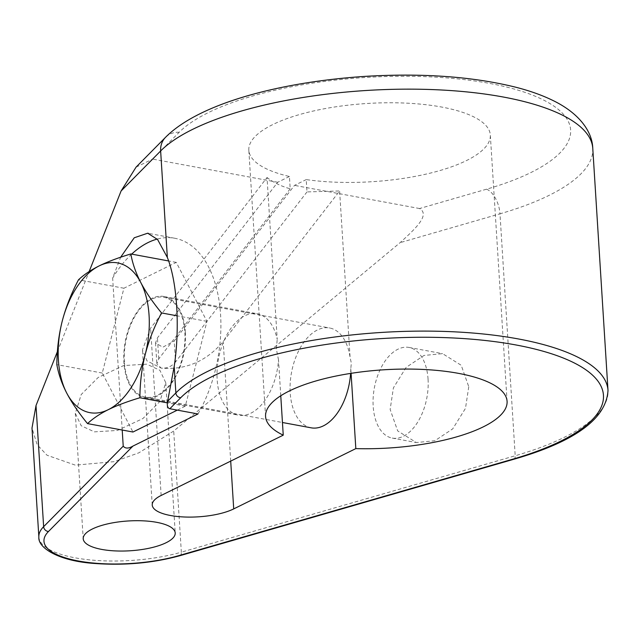 <?xml version="1.0" encoding="UTF-8"?>
<svg xmlns="http://www.w3.org/2000/svg" width="640" height="640" viewBox="0 0 640 640"><rect width="100%" height="100%" fill="white"/><g stroke="black" fill="none" stroke-linecap="round" stroke-linejoin="round"><path stroke-width="0.48" stroke-dasharray="3.2 2.4" d="M280.768 395.768L278.512 359.888A51.568 29.888 100.5 0 1 238.464 415.176A51.568 29.888 100.5 0 1 217.152 379.624A51.568 29.888 100.5 0 1 257.248 313.76A51.568 29.888 100.5 0 1 277.224 339.4L267.04 177.52L150.608 328.136L142.464 349.92L147.016 360.904L161.192 368.112C185.712 370.192 206.376 361.352 223.184 341.576L339.616 190.96L306.984 191.92L306.208 179.592A120.992 39.192 176.4 0 0 429.528 173.304A120.992 39.192 176.4 0 0 490.32 135.008A120.992 39.192 176.4 0 0 367.112 103.488A120.992 39.192 176.4 0 0 248.824 150.2A120.992 39.192 176.4 0 0 289.424 176.48L290.2 188.808C281.104 186.232 273.384 182.472 267.04 177.52M185.32 332.04A51.568 29.888 100.5 0 1 145.224 397.904A51.568 29.888 100.5 0 1 123.92 362.36A51.568 29.888 100.5 0 1 164.008 296.488A51.568 29.888 100.5 0 1 185.32 332.04M278.512 359.888L276.344 348.896L277.224 339.4M124.4 362.12A50.768 29.424 100.5 0 1 163.864 297.28A50.768 29.424 100.5 0 1 184.84 332.272A50.768 29.424 100.5 0 1 145.376 397.112A50.768 29.424 100.5 0 1 124.4 362.12M122.208 430.032L115.384 321.664L102.272 373.048L132.968 432.024M351.088 373.336L350.8 368.688L351.336 363.112L350.088 357.48L339.616 190.96M311.184 427.824A50.768 29.424 100.5 0 1 290.208 392.832A50.768 29.424 100.5 0 1 329.672 327.992A50.768 29.424 100.5 0 1 350.088 357.48M350.8 368.688A50.768 29.424 100.5 0 1 350.608 373.408M290.2 188.808L158.744 358.864L156.864 363.904L161.192 368.112C166.864 368.592 171.648 366.552 175.536 361.976L174.216 340.984L294.504 185.376L306.208 179.592M306.984 191.92L175.536 361.976M289.424 176.48L277.712 182.264L157.424 337.88L155.544 342.912L162.792 347.224L174.216 340.984M277.712 182.264L152.656 159.104L179.2 132.264A201.448 65.248 -3.6 0 1 489.496 83.384A201.448 65.248 -3.6 0 1 486.56 189.184L419.552 208.536C430.424 214.776 415.528 228.64 400.112 242.648L173.712 431.032L138.864 452.832L114.024 461.672L75.328 465.144L46.992 455.216L37.136 444.664L32 428.016M419.552 208.536L294.504 185.376M136.08 167.12L152.656 159.104M57.392 351.624L89.144 271.56M146.704 364.16L123.632 365.568L98.192 377.456L81.216 394.52L75.328 413.328L81.192 425.752L94.376 431.848L117.448 430.448L142.888 418.56L159.864 401.496L165.752 382.68L159.888 370.264L146.704 364.16M468.76 386.744L465.488 408.352L452.744 428.832L434.888 440.736L416.344 442.544L397.68 430.912L390.144 409.448L393.416 387.84L406.16 367.36L424.016 355.456L442.568 353.648L461.224 365.28L468.76 386.744M428.064 379.208A46.088 26.712 100.5 0 1 392.232 438.08A46.088 26.712 100.5 0 1 373.184 406.304A46.088 26.712 100.5 0 1 409.016 347.44A46.088 26.712 100.5 0 1 428.064 379.208M197.992 413.96A110.8 64.216 -79.5 0 0 219.552 304.088A110.8 64.216 -79.5 0 0 174.792 238.256A110.8 64.216 -79.5 0 0 157.208 239.088M131.68 254.12A110.8 64.216 -79.5 0 0 112.648 278.072L120.648 257.224M177.312 410.128L185.312 406.176L206.96 321.352L176.264 262.376L123.92 288.224L115.384 321.664L112.648 278.072M102.272 373.048L56.84 364.632M123.92 288.224L78.488 279.808M176.264 262.376L168.552 260.944M206.96 321.352L177.2 315.84M185.312 406.176L167.336 402.848M161.136 495.464L150.608 328.136M230.704 461.112L223.184 341.576M158.744 358.864L157.424 337.88M486.56 189.184A20.952 11.2 -106.1 0 1 499.976 213.808L400.112 242.648M38.856 536.976A90.248 29.232 176.4 0 0 88.544 559.76A90.248 29.232 176.4 0 0 181.336 552.176L173.712 431.032M179.872 555.704A4.832 2.584 73.9 0 0 181.336 552.176L515.192 455.76L499.976 213.808A222.4 72.04 -3.6 0 0 592.776 148.424M513.728 459.288A4.832 2.584 73.9 0 0 515.192 455.76A222.4 72.04 176.4 0 0 608 390.368M179.2 132.264A20.952 18.632 44.7 0 0 165.544 137.312M145.224 397.904L238.464 415.176M164.008 296.488L257.248 313.76M507.08 401.304L490.32 135.008M265.576 416.496L248.824 150.2M163.864 297.28L329.672 327.992M145.376 397.112L282.448 422.504M152.232 505.032L142.472 349.92M75.32 413.328L83.216 538.768M165.76 382.68L175.216 532.976M392.232 438.08L416.344 442.544M409.016 347.44L442.568 353.648M174.792 238.256L148.464 233.376M155.544 342.912L156.864 363.904"/><path stroke-width="0.96" d="M122.208 430.032L123.224 446.176C125.344 448.696 128.576 448.672 132.912 446.096L197.992 413.96L169.84 408.744C167.552 408.072 166.816 405.576 167.632 401.248L174.2 366.48C180.072 327.488 177.208 281.984 167.344 257.448L157.576 239.496L147.672 233.208L134.248 237.776L120.648 257.224M355.824 448.608L233.712 508.904A45.288 14.672 -3.6 0 1 183.664 516.96A45.288 14.672 -3.6 0 1 152.232 505.032A45.288 14.672 -3.6 0 1 161.136 495.464L283.248 435.16A120.992 39.192 -3.6 0 1 265.576 416.496A120.992 39.192 -3.6 0 1 383.864 369.792A120.992 39.192 -3.6 0 1 507.08 401.304A120.992 39.192 -3.6 0 1 355.824 448.608L351.088 373.336M156.648 522.32A46.088 14.928 176.4 0 0 108.128 523.768A46.088 14.928 176.4 0 0 83.216 538.768A46.088 14.928 176.4 0 0 101.776 549.424A46.088 14.928 176.4 0 0 150.304 547.976A46.088 14.928 176.4 0 0 175.216 532.976A46.088 14.928 176.4 0 0 156.648 522.32M283.248 435.16L280.768 395.768M350.608 373.408A50.768 29.424 100.5 0 1 311.184 427.824L282.448 422.504M89.144 271.56L121.096 190.976L136.08 167.12L165.544 137.312A20.952 18.632 44.7 0 0 160.64 150.968A222.4 72.04 -3.6 0 1 404.832 89.16A222.4 72.04 -3.6 0 1 592.776 148.424L608 390.368A222.4 72.04 176.4 0 0 420.048 331.112A222.4 72.04 176.4 0 0 175.864 392.92L167.632 401.248M132.912 446.096L48.496 531.488A4.832 4.296 -135.3 0 1 43.64 526.672A90.248 29.232 176.4 0 0 38.856 536.976L32 428.016L36.016 405.536L57.392 351.624M157.208 239.088A110.8 64.216 -79.5 0 0 131.68 254.12M177.2 315.84L161.528 312.936C154.184 326.928 148.76 340.728 145.256 354.336A76.144 44.128 100.5 0 1 108.264 409.68C99.888 413.832 92.976 418.48 87.536 423.608L132.968 432.024L177.312 410.128M87.536 423.608C78.632 412.752 71.704 402.584 66.744 393.112C61.84 383.648 58.544 374.152 56.84 364.632C56.984 349.312 58.776 334.84 62.216 321.216C65.728 307.592 71.152 293.792 78.488 279.808C83.936 274.672 90.84 270.032 99.216 265.872C107.648 261.728 118.192 257.76 130.832 253.96C132.536 263.48 135.832 272.976 140.736 282.44C145.696 291.92 152.624 302.08 161.528 312.936M62.216 321.216A76.144 44.128 100.5 0 1 99.216 265.872A76.144 44.128 100.5 0 1 140.736 282.44A76.144 44.128 -79.5 0 1 145.256 354.336C141.808 367.968 140.016 382.44 139.88 397.76C127.24 401.56 116.696 405.536 108.264 409.68A76.144 44.128 100.5 0 1 66.744 393.112A76.144 44.128 -79.5 0 1 62.216 321.216M168.552 260.944L130.832 253.96M167.336 402.848L139.88 397.76M48.496 531.488A85.416 27.664 176.4 0 0 78.368 560.984A85.416 27.664 176.4 0 0 178.816 555.624L512.672 459.208A217.568 70.472 176.4 0 0 515.84 344.944A217.568 70.472 176.4 0 0 180.72 397.736L169.84 408.744M233.712 508.904L230.704 461.112M123.224 446.176L43.64 526.672L36.016 405.536M178.816 555.624A4.832 2.584 73.9 0 0 179.872 555.704L513.728 459.288C574.976 441.68 606.4 418.704 608 390.368M512.672 459.208A4.832 2.584 73.9 0 0 513.728 459.288M180.72 397.736A4.832 4.296 -135.3 0 1 175.864 392.92L174.2 366.48M121.096 190.976L160.64 150.968L167.344 257.448M38.856 536.976C37.68 548.072 59.232 561.168 94.8 563.48C124.704 565.632 153.064 563.04 179.872 555.704M148.464 233.376L147.664 233.232M165.544 137.312C198.728 103.776 278.88 82.008 365.864 76.328C422.944 72.976 472.896 76.608 515.72 87.208C531.952 91.352 545.96 96.6 557.752 102.952C580.824 115.528 592.336 132.576 592.776 148.424"/></g></svg>

